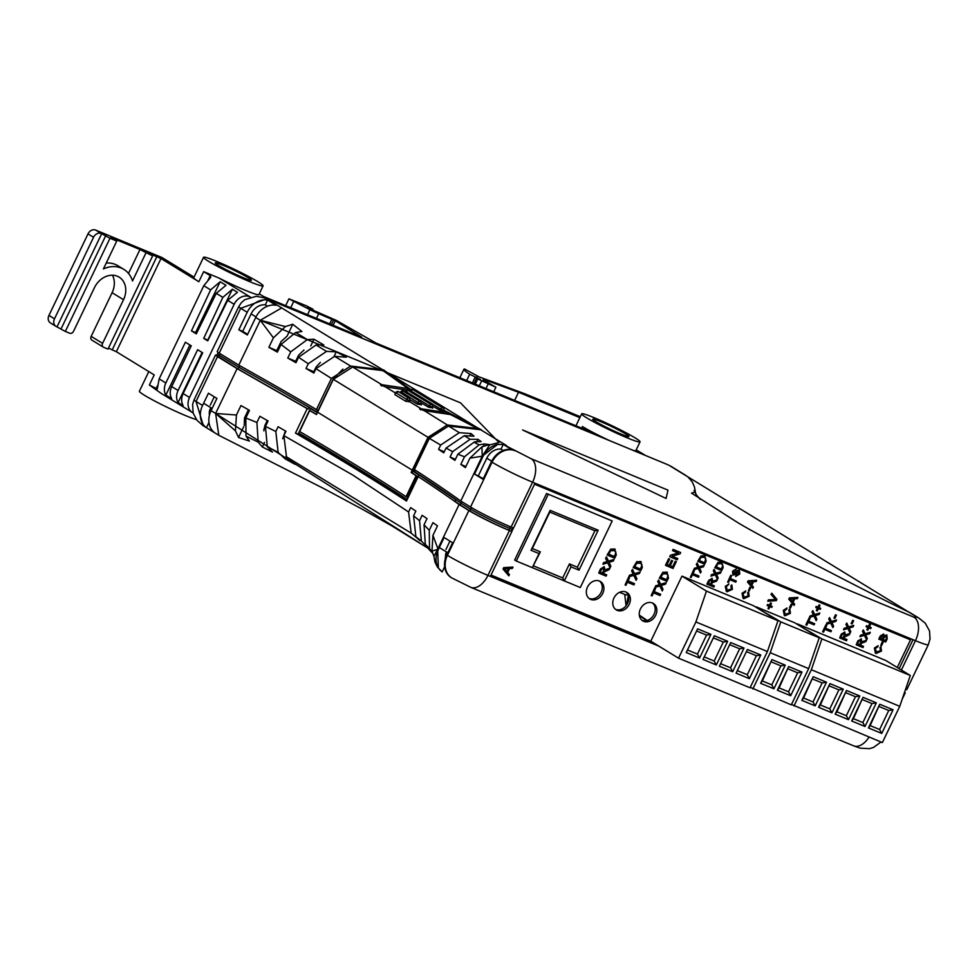 <?xml version="1.0" encoding="UTF-8"?>
<svg xmlns="http://www.w3.org/2000/svg" width="979" height="979" viewBox="0 0 979 979"><rect width="100%" height="100%" fill="white"/><g stroke="black" fill="none" stroke-linecap="round" stroke-linejoin="round"><path stroke-width="1.47" d="M409.467 400.668L406.591 399.322L405.685 401.243L394.904 394.647L395.492 392.432M444.319 411.058L447.219 412.71L421.227 408.781L409.907 401.843L405.685 401.243M420.835 403.935L417.972 402.589L417.25 404.07L421.043 404.657M443.573 410.446L440.709 409.112L440.073 410.434L443.866 411.009M432.204 407.191L429.34 405.844L428.655 407.276L432.437 407.851M407.227 499.449L407.019 499.363A949.911 71.075 25.6 0 0 298.644 433.012L310.367 408.549A949.911 71.075 25.6 0 1 317.172 412.538L333.215 379.057L342.907 369.107M414.729 469.749L413.799 471.694L415.867 472.551M445.494 426.024L428.863 437.613L413.101 470.507L414.08 471.107M411.156 472.502A948.627 70.977 -154.4 0 1 416.112 475.721L406.065 496.683L407.044 497.087L417.091 476.124A949.911 71.075 25.6 0 0 412.135 472.906L411.156 472.502L428.019 437.307L447.33 424.972L424.237 410.654L450.548 414.582L477.63 428.545L477.654 429.365M409.002 390.376L407.9 389.03M409.222 389.911L407.766 389.312L408.108 388.602L381.822 384.686L352.66 367.015L382.96 370.588L408.108 388.602M395.271 392.885L385.285 386.803L406.297 389.96M408.549 390.303L409.883 390.511M448.235 414.227L446.962 413.248M447.219 412.71L446.877 413.419L448.333 414.019M316.56 414.411A949.911 71.075 25.6 0 0 310.673 410.972L309.694 410.568A948.627 70.977 -154.4 0 1 316.486 414.545L333.349 379.338L352.66 367.015M310.367 408.549L313.133 409.699M418.951 474.986L407.019 499.363M412.135 472.906L413.236 470.593M413.799 471.694A949.911 71.075 -154.4 0 1 418.743 474.901M447.33 424.972L477.63 428.545M385.285 386.803L380.488 384.967L381.822 384.686M424.237 410.654L419.636 409.014L421.203 408.781L420.701 409.871M410.58 400.044L417.25 404.07M433.318 406.493L440.073 410.434M421.949 403.287L428.655 407.276M333.349 379.338L428.019 437.307M416.112 475.721L417.091 476.124M309.694 410.568L299.647 431.531A948.627 70.977 -154.4 0 1 406.065 496.683M394.904 394.647L395.479 392.444L398.832 391.759A1.946 1.566 -58.5 0 0 398.355 391.588L409.124 398.184A1.946 1.566 -58.5 0 1 409.601 398.355L398.832 391.759M421.349 405L420.982 401.61A1.946 1.566 121.5 0 0 420.493 401.439L419.954 401.353A1.946 1.566 121.5 0 0 417.972 402.589L401.243 391.943L400.338 392.677M410.348 390.523L440.709 409.112A1.946 1.566 121.5 0 1 442.704 407.876L412.343 389.287A1.946 1.566 121.5 0 0 410.348 390.523L410.017 391.208M405.514 391.257L429.34 405.844A1.946 1.566 121.5 0 1 431.323 404.621L407.497 390.034A1.946 1.566 121.5 0 0 405.514 391.257L405.184 391.943M599.503 581.061A10.194 8.224 -58.5 0 1 600.433 581.538A10.194 8.224 -58.5 0 1 602.452 593.959A10.194 8.224 -58.5 0 1 590.716 599.405A10.194 8.224 -58.5 0 1 589.786 598.928A10.194 8.224 -58.5 0 1 587.779 586.494A10.194 8.224 -58.5 0 1 599.503 581.061M599.589 581.098A10.194 8.224 -58.5 0 1 600.519 593.482A10.194 8.224 -58.5 0 1 589.089 598.402A10.194 8.224 -58.5 0 1 589.003 598.365M625.973 592.014A10.194 8.224 -58.5 0 1 626.903 592.491A10.194 8.224 -58.5 0 1 628.91 604.924A10.194 8.224 -58.5 0 1 617.186 610.358A10.194 8.224 -58.5 0 1 616.256 609.88A10.194 8.224 -58.5 0 1 614.237 597.447A10.194 8.224 -58.5 0 1 625.973 592.014M626.046 592.05A10.194 8.224 -58.5 0 1 626.988 604.435A10.194 8.224 -58.5 0 1 615.546 609.354A10.194 8.224 -58.5 0 1 615.473 609.317M652.43 602.966A10.194 8.224 -58.5 0 1 653.372 603.443A10.194 8.224 -58.5 0 1 655.379 615.877A10.194 8.224 -58.5 0 1 643.644 621.31A10.194 8.224 -58.5 0 1 642.713 620.833A10.194 8.224 -58.5 0 1 640.707 608.4A10.194 8.224 -58.5 0 1 652.43 602.966M652.516 603.003A10.194 8.224 -58.5 0 1 653.458 615.387A10.194 8.224 -58.5 0 1 642.016 620.307A10.194 8.224 -58.5 0 1 641.943 620.282M534.534 484.213L910.519 639.85L534.669 483.944M910.519 639.85L897.266 667.507M650.79 641.196L681.971 576.117L706.459 591.108L695.898 621.946L767.414 651.549L750.061 687.784L678.533 658.182L650.79 641.196L491.017 575.052M797.212 624.308L821.895 638.883L811.346 669.734L899.75 706.324L882.385 742.559L791.497 704.452M756.106 607.323L780.789 621.873L770.24 652.712L808.666 668.62L791.301 704.856L750.269 687.356M511.784 531.499L513.449 528.011M548.179 494.468L516.288 561.028L514.66 560.025L546.551 493.477L612.193 520.963L546.551 493.477M681.971 576.117L753.487 605.72L777.975 620.71L706.459 591.108M756.314 606.882L794.74 622.791L819.227 637.782L780.789 621.873M797.408 623.904L885.824 660.495L910.299 675.486L821.895 638.883M878.946 639.189L885.714 641.991L887.219 638.822L886.766 634.93L884.416 635.799L883.547 633.964L880.451 636.032L878.775 639.079L880.292 635.934L883.633 634.013M884.245 635.689L886.925 635.004M882.336 642.089L880.782 645.32L882.165 641.991L883.119 642.408L882.165 641.991M879.962 647.572L880.892 646.617L879.962 647.572L880.488 650.705L876.046 652.051M875.422 653.152L874.369 648.061L878.077 645.699L874.528 648.159L876.083 653.495L881.492 651.023L880.892 646.617M860.492 645.137L863.527 646.421L860.48 645.173L861.422 643.301L865.84 641.6L866.476 640.254L861.765 641.832M866.476 640.254L861.924 641.943L861.226 638.846L857.983 641.049L856.209 644.769L857.824 640.939L861.373 638.92M863.882 634.245L860.749 635.298L859.917 636.583L860.578 635.187L863.882 634.245L862.475 631.235L863.319 629.913L862.475 631.235M865.13 633.768L870.294 632.299L865.191 633.902L863.319 629.913M860.076 636.693L864.494 635.298L866.648 639.911L864.396 635.334M866.99 629.864L867.761 630.182L868.862 627.894L870.686 628.64L871.188 627.6L869.364 626.854L870.466 624.553L869.682 624.235L868.581 626.523L866.599 625.667L866.097 626.719L868.079 627.563L866.819 629.766L867.908 627.49M866.599 625.667L868.422 626.425L869.523 624.125L870.466 624.553M869.376 626.817L871.188 627.6M852.856 620.392L851.143 623.525L852.697 620.294L853.639 620.71L852.697 620.294M850.115 633.058L850.8 631.639L849.136 628.09A83.741 67.551 -58.5 0 1 849.748 627.894L853.088 626.841L853.761 625.446L848.658 627.049L846.786 623.06L846.113 624.492L847.508 627.49L844.216 628.445L843.543 629.84L847.961 628.457L850.115 633.058L847.863 628.494M843.543 629.84L844.045 628.347L847.349 627.392L845.942 624.394L846.786 623.06M848.597 626.927L853.761 625.446M843.971 638.296L846.994 639.581L843.959 638.32L844.559 637.048L849.307 634.759L849.943 633.413L845.232 634.992M849.943 633.413L845.391 635.09L844.693 632.006L841.45 634.196L839.676 637.929L841.291 634.098L844.84 632.079M822.605 631.7L825.848 624.92L826.79 625.348L826.019 625.03L822.605 631.7M825.456 628.139L831.428 630.647L825.444 628.163L826.79 625.348M832.909 627.563L833.594 626.144L831.93 622.595A83.741 67.551 -58.5 0 1 832.542 622.399L835.882 621.347L836.555 619.952L831.452 621.555L829.58 617.565L828.907 618.997L830.302 621.995L827.01 622.95L826.337 624.345L830.755 622.962L832.909 627.563L830.657 622.987M826.337 624.345L826.839 622.852L830.143 621.898L828.736 618.899L829.58 617.565M831.391 621.42L836.555 619.952M835.65 614.898L833.937 618.03L835.491 614.788L836.433 615.216L835.491 614.788M816.51 610.59L817.294 610.92L818.383 608.62L820.206 609.379L820.708 608.338L818.885 607.58L819.986 605.279L819.203 604.961L818.101 607.249L816.278 606.503L815.788 607.543L817.612 608.302L816.339 610.492L817.428 608.228M815.788 607.543L816.119 606.405L817.942 607.151L819.044 604.863L819.986 605.279M818.897 607.555L820.708 608.338M813.402 614.971L810.269 616.024L809.437 617.321L810.098 615.926L813.402 614.971L811.995 611.961L812.839 610.639L811.995 611.961M814.65 614.494L819.815 613.025L814.712 614.628L812.839 610.639M809.596 617.419L814.014 616.024L816.168 620.637L813.916 616.06M808.715 621.212L814.687 623.709L808.703 621.237L810.049 618.422L809.107 617.994L805.864 624.773L806.806 625.202L808.152 622.387L814.149 624.859L814.687 623.709M789.539 597.973L788.927 599.258L794.091 605.401L788.768 599.16L789.38 597.875L797.922 597.435L789.38 597.875M791.252 604.386L789.539 607.518L791.093 604.288L792.035 604.716L791.093 604.288M788.878 609.868L789.82 608.914L788.878 609.868L789.417 613.001L784.974 614.347M784.338 615.448L783.298 610.358L786.994 607.996L783.457 610.468L784.999 615.791L790.408 613.319L789.82 608.914M770.4 605.597L772.211 606.38L770.387 605.622L771.489 603.333L770.546 602.905L769.445 605.206L767.622 604.447L767.12 605.487L769.115 606.344L768.013 608.644L768.931 606.27M775.625 599.576L768.527 599.98L767.756 601.13L768.356 599.882L775.625 599.576A17.5 14.122 -58.5 0 1 774.756 598.658L771.011 594.351L771.77 593.201L771.011 594.351M743.722 597.276L748.164 595.93L747.626 592.797L748.568 591.842L747.626 592.797M743.098 598.377L742.045 593.286L745.741 590.924L742.204 593.384L743.746 598.72L749.155 596.248L748.568 591.842M748.286 580.902L747.675 582.175L752.851 588.33L747.515 582.077L748.127 580.804L756.498 580.253L748.127 580.804M750 587.314L748.458 590.545L749.841 587.216L750.783 587.633L749.841 587.216M733.516 573.853L733.516 571.614L736.232 568.983L732.708 571.344L733.136 575.077L735.192 574.453L738.766 571.161L738.986 573.657L735.645 576.496L739.794 573.927L739.267 569.998L736.942 570.769L734.372 573.841L733.467 573.804L736.771 570.671L739.402 570.059M735.645 576.496L736.037 575.248L738.827 573.547L738.594 571.063M732.855 574.93L732.549 571.234L736.232 568.983M730.872 575.395L727.617 582.175L730.713 575.297L731.656 575.713L730.713 575.297M730.31 578.503L736.294 581.012L730.297 578.528L731.656 575.713M726.981 590.337L731.423 589.003L730.885 585.87L731.827 584.916L730.885 585.87M726.357 591.451L725.304 586.36L729 583.998L725.463 586.458L727.005 591.793L732.414 589.309L731.827 584.916M707.046 584.23L713.813 587.033L714.364 585.883L711.329 584.622L712.259 582.762L716.677 581.061L717.326 579.715L712.773 581.391L712.076 578.308L708.833 580.51L706.887 584.133L708.674 580.4L712.222 578.381M712.614 581.293L717.326 579.715M711.341 584.598L714.364 585.883M717.497 579.372L718.17 577.94L716.518 574.392A83.741 67.551 -58.5 0 1 717.13 574.196L720.471 573.143L721.144 571.748L716.028 573.364L714.168 569.362L713.483 570.794L714.89 573.804L711.586 574.746L710.925 576.141L715.343 574.759L717.497 579.372L715.233 574.795M710.925 576.141L711.427 574.649L714.731 573.694L713.324 570.696L714.168 569.362M715.967 573.229L721.144 571.748M714.939 567.747L721.719 570.549L723.175 567.502L721.645 562.154L718.231 562.338L714.78 567.649L718.072 562.24L722.221 562.435M697.941 561.371L704.709 564.173L706.165 561.126L704.635 555.778L701.233 555.962L697.77 561.273L701.062 555.864L705.21 556.06M697.721 567.318L694.588 568.383L693.756 569.668L694.417 568.273L697.721 567.318L696.314 564.32L697.158 562.998L696.314 564.32M698.969 566.853L704.134 565.372L699.03 566.988L697.158 562.998M693.915 569.766L698.333 568.383L700.487 572.996L698.235 568.42M693.034 573.559L699.006 576.068L693.022 573.584L694.368 570.769L693.426 570.353L690.342 577.231L691.125 577.549L692.471 574.734L698.455 577.218L699.006 576.068M672.169 556.207L677.774 558.556L672.132 556.219L680.026 553.857L680.662 552.523L673.111 549.366L672.512 550.626L678.325 553.062L670.26 555.326L678.117 552.976M670.431 555.423L669.795 556.757L670.26 555.326M670.236 565.764L672.622 566.755L675.29 561.175L676.305 561.628L675.29 561.175M668.804 558.801L665.487 565.299L668.645 558.703L669.66 559.156L668.645 558.703M667.115 564.479L669.208 565.348L671.606 560.331L672.622 560.783L671.606 560.331M659.491 578.259L666.87 581.318L668.473 577.989L666.797 572.14L663.077 572.348L659.32 578.161L662.918 572.25L667.433 572.458M662.269 590.924L663.016 589.37L661.204 585.503A91.353 73.682 -58.5 0 1 661.877 585.283L665.512 584.145L666.246 582.627L660.678 584.377L658.647 580.021L657.9 581.575L659.43 584.855L655.832 585.895L655.098 587.412L659.919 585.907L662.269 590.924L659.822 585.931M655.098 587.412L655.661 585.797L659.271 584.757L657.729 581.477L658.647 580.021M660.617 584.243L666.246 582.627M654.143 591.549L660.654 594.29L654.131 591.585L655.6 588.501L654.584 588.061L651.206 595.55L652.051 595.905L653.531 592.833L660.054 595.538L660.654 594.29M628.016 580.939L634.539 583.68L628.004 580.975L629.473 577.904L628.457 577.451L625.079 584.94L625.936 585.295L627.404 582.224L633.939 584.928L634.539 583.68M633.144 574.147L629.705 575.285L628.812 576.704L629.546 575.187L633.144 574.147L631.614 570.867L632.52 569.411L631.614 570.867M634.49 573.633L640.131 572.017L634.551 573.767L632.52 569.411M628.983 576.802L633.805 575.297L636.142 580.314L633.694 575.322M633.364 567.649L640.755 570.708L642.346 567.379L640.67 561.542L636.962 561.738L633.205 567.551L636.791 561.64L641.318 561.848M607.323 555.093L614.714 558.152L616.305 554.824L614.628 548.986L610.908 549.195L607.164 554.995L610.749 549.084L615.265 549.305M610.101 567.771L610.847 566.217L609.036 562.338A91.353 73.682 -58.5 0 1 609.709 562.13L613.356 560.979L614.078 559.462L608.51 561.212L606.478 556.855L605.732 558.422L607.261 561.689L603.664 562.729L602.929 564.259L607.751 562.741L610.101 567.771L607.653 562.778M602.929 564.259L603.505 562.631L607.102 561.591L605.573 558.311L606.478 556.855M608.448 561.077L614.078 559.462M603.394 573.486L606.699 574.881L603.382 573.51L604.043 572.115L609.219 569.619L609.917 568.15L604.789 569.888M609.917 568.15L604.961 569.986L604.19 566.621L600.653 569.007L598.707 573.07L600.494 568.909L604.361 566.694M503.182 569.129L508.823 575.848L503.022 569.032L503.683 567.636L512.825 567.049L503.855 567.747L503.022 569.032M695.898 621.946L678.533 658.182M747.43 649.481L760.756 654.988L749.412 678.655L736.098 673.148L747.43 649.481L736.098 673.148M730.689 642.554L744.016 648.061L732.671 671.729L719.357 666.209L730.689 642.554L719.357 666.209M714.352 635.787L727.666 641.294L716.322 664.961L703.008 659.442L714.352 635.787L703.008 659.442M697.611 628.848L710.925 634.368L699.581 658.035L686.267 652.516L697.611 628.848L686.267 652.516M767.414 651.549L777.975 620.71M770.24 652.712L752.875 688.947M777.35 690.219L790.665 695.726L801.997 672.071L788.682 666.552L777.35 690.219L779.088 687.894L788.536 691.798L797.64 672.793L801.997 672.071M760.61 683.293L773.924 688.8L785.256 665.133L771.941 659.626L760.61 683.293L762.347 680.968L771.795 684.872L780.899 665.867L785.256 665.133M808.666 668.62L819.227 637.782M811.346 669.734L793.981 705.969M868.422 727.923L881.749 733.43L893.081 709.763L879.766 704.256L868.422 727.923L870.172 725.598L879.619 729.502L888.724 710.497L893.081 709.763M851.681 720.985L865.008 726.504L876.34 702.836L863.025 697.329L851.681 720.985L853.431 718.659L862.878 722.575L871.983 703.571L876.34 702.836M835.148 714.144L848.475 719.663L859.807 695.996L846.492 690.476L835.148 714.144L836.898 711.819L846.345 715.722L855.45 696.718L859.807 695.996M818.591 707.291L831.917 712.81L843.249 689.143L829.935 683.623L818.591 707.291L820.341 704.966L829.788 708.869L838.893 689.865L843.249 689.143M801.85 700.364L815.177 705.871L826.509 682.216L813.194 676.697L801.85 700.364L803.6 698.039L813.047 701.943L822.152 682.938L826.509 682.216M899.75 706.324L910.299 675.486M516.288 561.028L580.302 587.522L612.193 520.963M880.782 645.32L881.565 645.65L883.119 642.408M880.121 647.67L880.647 650.802L876.132 652.1M876.462 652.247L875.287 648.539L877.722 646.935L878.077 645.699M856.209 644.769L862.976 647.572L863.527 646.421M866.648 639.911L867.333 638.479L865.669 634.93A83.741 67.551 -58.5 0 1 866.28 634.735L869.621 633.694L870.294 632.299M862.646 631.333L864.041 634.343M866.758 625.765L866.268 626.817M851.314 623.623L852.085 623.941L853.639 620.71M839.676 637.929L846.443 640.731L846.994 639.581M822.764 631.798L823.547 632.128L824.893 629.313L830.89 631.785L831.428 630.647M834.108 618.128L834.879 618.447L836.433 615.216M816.168 620.637L816.853 619.205L815.189 615.656A83.741 67.551 -58.5 0 1 815.801 615.473L819.142 614.42L819.815 613.025M812.166 612.059L813.561 615.069M810.049 618.422L809.107 617.994M809.266 618.092L806.023 624.871M794.091 605.401L794.679 604.178L793.063 602.354L794.789 598.756L797.334 598.658L797.922 597.435M789.71 607.616L790.481 607.947L792.035 604.716M789.05 609.966L789.576 613.111L785.048 614.396M785.378 614.543L784.216 610.835L786.651 609.232L786.994 607.996M771.489 603.333L770.546 602.905M770.706 603.003L769.445 605.206M769.616 605.303L767.622 604.447M767.793 604.545L767.291 605.585M768.013 608.644L768.796 608.962L769.898 606.674L771.721 607.421L772.211 606.38M767.928 601.228L776.323 600.629L776.91 599.405L771.77 593.201M771.171 594.449L774.756 598.658M775.796 599.674A17.5 14.122 -58.5 0 1 774.915 598.769M747.797 592.895L748.323 596.027L743.807 597.325M744.138 597.471L742.963 593.763L745.398 592.16L745.741 590.924M752.851 588.33L753.438 587.106L751.811 585.283L753.536 581.685L756.082 581.575L756.669 580.363M748.458 590.545L749.241 590.875L750.783 587.633M727.617 582.175L728.4 582.493L729.759 579.678L735.743 582.162L736.294 581.012M731.056 585.968L731.582 589.101L727.067 590.398M727.397 590.545L726.222 586.837L729 583.998M700.487 572.996L701.172 571.565L699.508 568.016A83.741 67.551 -58.5 0 1 700.12 567.82L703.46 566.768L704.134 565.372M696.473 564.418L697.88 567.428M694.368 570.769L693.426 570.353M693.585 570.451L690.342 577.231M680.662 552.523L673.111 549.366M673.283 549.476L672.683 550.724M669.795 556.757L677.174 559.804L677.774 558.556M675.449 561.273L672.622 566.755M672.781 566.853L670.223 565.789L672.622 560.783M671.765 560.441L669.208 565.348M669.367 565.446L667.103 564.504L669.66 559.156M665.647 565.397L673.038 568.456L676.305 561.628M655.6 588.501L654.584 588.061M654.743 588.159L651.206 595.55M629.473 577.904L628.457 577.451M628.628 577.549L625.079 584.94M636.142 580.314L636.888 578.76L635.077 574.893A91.353 73.682 -58.5 0 1 635.75 574.685L639.397 573.535L640.131 572.017M631.773 570.965L633.315 574.245M598.707 573.07L606.099 576.129L606.699 574.881M508.823 575.848L509.459 574.514L507.685 572.519L509.569 568.591L512.347 568.481L512.984 567.147M749.412 678.655L747.283 674.727L756.388 655.722L760.756 654.988M756.388 655.722L746.953 651.806M737.848 670.823L747.283 674.727M732.671 671.729L730.542 667.8L739.647 648.796L744.016 648.061M739.647 648.796L730.212 644.88M721.107 663.884L730.542 667.8M716.322 664.961L714.193 661.033L723.31 642.028L727.666 641.294M723.31 642.028L713.862 638.112M704.758 657.117L714.193 661.033M699.581 658.035L697.452 654.094L706.569 635.09L710.925 634.368M706.569 635.09L697.121 631.186M688.017 650.191L697.452 654.094M790.665 695.726L788.536 691.798M788.682 666.552L779.088 687.894M797.64 672.793L788.205 668.89M773.924 688.8L771.795 684.872M771.941 659.626L762.347 680.968M780.899 665.867L771.464 661.951M881.749 733.43L879.619 729.502M879.766 704.256L870.172 725.598M888.724 710.497L879.277 706.581M865.008 726.504L862.878 722.575M863.025 697.329L853.431 718.659M871.983 703.571L862.536 699.655M848.475 719.663L846.345 715.722M846.492 690.476L836.898 711.819M855.45 696.718L846.003 692.814M831.917 712.81L829.788 708.869M829.935 683.623L820.341 704.966M838.893 689.865L829.446 685.961M815.177 705.871L813.047 701.943M813.194 676.697L803.6 698.039M822.152 682.938L812.705 679.034M569.435 563.904L577.439 567.208L594.889 530.777L549.794 512.103L532.331 548.546L540.335 551.862L532.295 567.649L539.025 553.6L531.022 550.284L550.161 510.353L598.169 530.226L579.03 570.157L571.026 566.853L564.296 580.902L562.705 577.953L569.435 563.904L571.026 566.853M533.604 565.911L562.705 577.953M882.348 639.226L880.268 638.357L883.082 635.151L883.621 636.374L882.348 639.226L880.28 638.332M883.082 635.151L883.621 636.374L882.189 639.128M886.203 636.069L886.778 637.733L885.481 640.511L883.131 639.544L884.049 637.647L886.374 636.154M860.7 640.009L860.835 642.493L859.709 644.843L857.531 643.949L858.791 641.318L860.822 640.07M844.167 633.168L844.302 635.64L843.176 638.002L840.998 637.109L842.258 634.478L844.29 633.229M793.834 598.793L792.452 601.669L790.016 598.94L793.834 598.793M752.582 581.71L751.199 584.598L748.764 581.869L752.582 581.71M711.537 579.47L711.672 581.942L710.546 584.304L708.38 583.411L709.64 580.78L711.672 579.531M721.07 563.292L722.845 565.03L721.486 569.08L716.273 566.927L717.95 563.782L721.707 563.61M704.072 556.916L705.847 558.654L704.476 562.705L699.263 560.551L700.94 557.406L704.709 557.235M666.173 573.388L668.119 575.285L666.626 579.715L660.935 577.353L662.771 573.927L666.87 573.743M640.058 562.778L641.991 564.675L640.499 569.105L634.82 566.743L636.644 563.317L640.755 563.133M614.017 550.235L615.95 552.132L614.457 556.549L608.779 554.2L610.602 550.761L614.702 550.577M603.615 567.881L603.762 570.586L602.526 573.156L600.164 572.177L601.534 569.313L603.749 567.955M507.024 571.773L504.369 568.787L508.529 568.628L507.024 571.773M577.439 567.208L579.03 570.157M594.889 530.777L598.169 530.226M549.794 512.103L550.161 510.353M532.331 548.546L531.022 550.284M540.335 551.862L539.025 553.6M882.911 635.053L883.462 636.277M885.481 640.511L883.144 639.52M886.448 638.479L885.31 640.413M886.778 637.733L886.289 638.381M886.044 635.971L886.607 637.635M859.709 644.843L857.543 643.925M860.529 639.911L860.676 642.383L859.538 644.745M843.176 638.002L841.01 637.072M844.008 633.058L844.143 635.542L843.005 637.904M793.614 598.793L792.317 601.522M752.374 581.722L751.064 584.451M710.546 584.304L708.392 583.374M711.378 579.372L711.513 581.844L710.387 584.206M721.486 569.08L716.285 566.902M722.343 567.282L721.315 568.983M720.911 563.194L722.686 564.932L722.184 567.184M704.476 562.705L699.275 560.526M705.333 560.918L704.317 562.607M703.901 556.818L705.675 558.556L705.174 560.808M666.626 579.715L660.947 577.329M667.556 577.745L666.454 579.605M666.014 573.29L667.947 575.187L667.397 577.647M640.499 569.105L634.833 566.719M641.441 567.147L640.339 568.995M639.899 562.68L641.832 564.577L641.282 567.037M614.457 556.549L608.791 554.175M615.399 554.591L614.298 556.451M613.845 550.137L615.791 552.034L615.228 554.493M602.526 573.156L600.176 572.152M603.443 567.783L603.602 570.488L602.366 573.058M508.321 568.64L506.889 571.626M586.629 417.813A32.38 2.423 -154.4 0 1 581.661 413.86A32.38 2.423 -154.4 0 1 602.819 421.447A32.38 2.423 -154.4 0 1 635.09 437.87A32.38 2.423 -154.4 0 1 640.058 441.835A32.38 2.423 -154.4 0 1 618.887 434.248A32.38 2.423 -154.4 0 1 586.629 417.813M208.613 261.344A33.017 2.472 -154.4 0 1 203.546 257.306A33.017 2.472 -154.4 0 1 225.133 265.04A33.017 2.472 -154.4 0 1 258.052 281.805A33.017 2.472 -154.4 0 1 263.106 285.844A33.017 2.472 -154.4 0 1 241.519 278.109A33.017 2.472 -154.4 0 1 208.613 261.344M203.546 257.306L193.781 277.681A33.017 2.472 25.6 0 0 198.847 281.719L203.681 271.636L219.174 278.146A33.017 2.472 25.6 0 0 258.921 294.581L263.106 285.844M259.276 293.859L263.657 296.539L361.679 337.119L335.295 320.769L318.689 313.684A12.947 0.967 -154.4 0 1 309.927 309.682L288.915 298.84L306.023 305.656L313.109 309.278L312.374 309.951M483.112 379.803L495.9 387.231L476.443 378.371L473.958 383.584M595.832 421.631A20.069 1.505 25.6 0 0 615.84 431.812A20.069 1.505 25.6 0 0 628.959 436.524A20.069 1.505 25.6 0 0 625.875 434.064A20.069 1.505 25.6 0 0 605.879 423.87A20.069 1.505 25.6 0 0 592.76 419.171A20.069 1.505 25.6 0 0 595.832 421.631M218.305 265.358A20.069 1.505 25.6 0 0 238.313 275.54A20.069 1.505 25.6 0 0 251.432 280.251A20.069 1.505 25.6 0 0 248.348 277.791A20.069 1.505 25.6 0 0 228.352 267.61A20.069 1.505 25.6 0 0 215.233 262.898A20.069 1.505 25.6 0 0 218.305 265.358M148.796 371.579L139.385 391.233A33.017 2.472 25.6 0 0 144.451 395.271A33.017 2.472 25.6 0 0 171.827 409.503A33.017 2.472 25.6 0 0 196.449 419.587M202.115 352.464L178.105 402.565A12.947 10.451 -58.5 0 1 178.092 390.474L171.729 386.583A12.947 10.451 121.5 0 0 171.741 398.673L165.867 395.075A12.947 10.451 -58.5 0 1 165.855 382.985L159.161 378.885L157.252 389.042L149.383 384.98L160.972 393.264L192.447 412.526A12.947 10.451 121.5 0 0 193.083 412.881M312.742 309.18L307.528 307.259L310.796 309.254L336.14 320.304L376.046 343.054L592.234 432.547L582.444 426.55A32.38 2.423 25.6 0 0 609.305 440.501M636.203 449.863L645.21 455.37M632.654 450.169A32.38 2.423 25.6 0 0 635.873 450.573L640.058 441.835M250.416 297.078L219.174 278.146M645.822 455.627L637.427 450.609M331.942 319.166L329.69 323.865M333.129 325.297L335.295 320.769M203.681 271.636L210.216 275.637L210.852 277.155L203.791 285.709L210.607 289.882L220.153 281.744L226.002 285.33L216.249 293.333L222.845 297.371L232.39 289.246L237.42 292.317L227.679 300.333L234.152 304.298A12.947 10.451 -58.5 0 1 249.425 296.661M234.152 304.298L189.51 397.474A12.947 10.451 121.5 0 0 192.447 412.526M189.51 397.474L183.146 393.57A12.947 10.451 121.5 0 0 183.159 405.661L178.105 402.565M514.624 400.423L518.54 392.261L579.849 417.641M493.722 391.771L495.9 387.231M333.631 319.925L331.404 324.575M171.729 386.583L191.26 345.82L185.374 342.222L165.855 382.985M183.146 393.57L202.677 352.807L197.623 349.711L178.092 390.474M222.845 297.371L203.718 338.379L207.744 340.851L227.679 300.333M210.607 289.882L191.468 330.89L196.326 333.851L216.249 293.333M159.161 378.885L203.791 285.709M220.153 281.744L195.555 332.579L196.632 333.227M191.468 330.89L195.555 332.579M149.383 384.98L154.205 374.896L116.342 351.706L160.984 258.542L198.847 281.719M203.718 338.379L207.793 340.068L232.39 289.246M165.867 395.075L189.865 344.963M483.381 379.252L518.54 392.261M466.64 380.562L469.675 374.235L480.42 379.46L476.443 378.371M469.675 374.235A51.801 3.879 -154.4 0 1 463.899 369.254A51.801 3.879 -154.4 0 1 464.548 368.985L479.037 376.829L525.001 393.839L580.29 416.724M485.976 388.565L488.154 384.025M95.648 230.077A6.474 5.225 121.5 0 0 88.012 233.883L93.556 237.285A6.474 5.225 -58.5 0 1 101.192 233.467L95.648 230.077L162.037 257.55L194.038 277.143M101.192 233.467L109.978 238.264L65.336 331.44L56.562 326.643A6.474 5.225 -58.5 0 1 55.962 326.337A6.474 5.225 -58.5 0 1 54.494 318.811L48.95 315.409A6.474 5.225 121.5 0 0 50.419 322.935L55.962 326.337M65.336 331.44L69.705 333.239A3.243 2.607 121.5 0 0 73.523 331.33L94.449 287.667A19.421 15.664 -58.5 0 1 119.12 277.118A19.421 15.664 -58.5 0 1 123.525 299.696L102.599 343.372A3.243 2.607 -58.5 0 0 103.333 347.141A3.243 2.607 -58.5 0 0 103.627 347.288L107.984 349.087L152.626 255.923L139.96 249.523L110.884 237.481L116.758 241.079L109.978 238.264M152.626 255.923L147.89 252.925L160.984 258.542M116.342 351.706L108.449 348.12M112.438 275.209A19.421 15.664 -58.5 0 1 112.095 292.709L91.169 336.372A3.243 2.607 121.5 0 0 91.904 340.141A3.243 2.607 121.5 0 0 92.197 340.288M88.012 233.883L48.95 315.409M145.847 253.12L132.495 280.961A28.489 22.982 -58.5 0 0 123.856 269.384A28.489 22.982 -58.5 0 0 103.419 268.919L116.758 241.079M123.856 269.384L117.982 265.786A28.489 22.982 121.5 0 0 106.246 263.033M139.96 249.523L128.518 273.422M93.556 237.285L54.494 318.811M472.392 382.936L474.986 377.515M303.955 350.041L298.571 355.23L295.658 361.312A958.955 71.748 -154.4 0 1 296.429 361.753M320.378 362.365L316.082 367.039L313.831 371.739A958.955 71.748 -154.4 0 1 314.345 372.044M383.119 370.711L383.511 369.878L350.653 366.073L331.404 378.408L316.462 409.577L317.441 409.981L316.596 411.731L317.404 412.061M316.462 409.577A948.602 70.977 25.6 0 0 238.79 365.13L260.267 320.292L460.46 402.822L499.009 442.484L489.671 444.907L482.243 456.19L460.766 501.028A948.602 70.977 25.6 0 0 414.398 469.541L429.328 438.359L448.59 426.024L481.448 429.83L444.552 410.544M410.666 389.471L383.511 369.878M512.825 527.754L512.041 529.394L509.618 528.391A31.083 2.325 -154.4 0 1 470.691 509.178L460.974 503.218A949.887 71.075 25.6 0 0 414.533 471.682L415.292 470.116M488.925 445.298L489.267 444.576L484.397 443.952L479.159 444.821L475.231 442.985L476.051 442.9L474.436 441.921L481.105 441.553L477.899 439.29L470.116 439.302L464.279 435.728L474.032 436.193L471.021 433.55L469.859 435.973M477.899 439.29L476.712 441.774M310.747 345.93L313.965 339.223L323.816 344.963L316.046 344.975L298.571 357.298L308.275 363.747L305.999 368.496A948.602 70.977 -154.4 0 1 313.867 373.048L315.948 368.691L331.404 378.408M334.145 356.319L336.274 351.853L346.321 357.2L334.634 356.344L315.948 368.691M489.267 444.576L481.925 446.865L469.92 458.148L465.38 467.619A948.602 70.977 -154.4 0 0 460.815 464.438L464.487 456.789L479.159 444.821M447.317 553.771L446.008 552.964L445.739 553.637L445.225 559.082M316.596 411.731A949.887 71.075 25.6 0 0 238.839 367.223L219.333 355.279A11.65 0.869 -154.4 0 1 217.546 353.86A11.65 0.869 25.6 0 0 219.333 355.279L238.839 367.223A949.85 71.075 -154.4 0 1 309.009 407.288L308.177 409.038L307.198 408.635L295.474 433.097A948.602 70.977 -154.4 0 1 355.769 469.051A948.602 70.977 -154.4 0 1 406.469 501.04L419.024 474.839L455.761 499.792L454.917 501.529A948.602 70.977 -154.4 0 1 459.09 504.528L468.88 510.524L447.403 555.35L446.754 554.958L452.604 542.733L444.123 537.532L438.262 549.757A19.421 15.664 121.5 0 0 438.396 568.077L442.153 571.932L444.65 566.731M211.635 409.467L210.326 408.671A9.068 7.306 -58.5 0 0 209.482 414.986M292.77 324.257L287.092 336.103L281.157 341.475L276.788 350.58L268.87 347.312L273.41 337.828L285.415 326.545L292.77 324.257L301.911 331.489L295.695 332.493L281.022 344.473L277.363 352.122A948.602 70.977 -154.4 0 0 268.87 347.312M277.816 351.167A958.955 71.748 25.6 0 0 276.788 350.58M212.113 408.451L204.697 403.911M313.831 371.739L305.999 368.496M295.658 361.312L287.777 358.045A948.602 70.977 -154.4 0 1 295.964 362.732L298.571 357.298M285.415 326.545L260.267 320.292L273.41 337.828M281.022 344.473L290.751 351.84L287.777 358.045M350.653 366.073L334.634 356.344M336.274 351.853L326.521 351.388L316.046 344.975M313.965 339.223L307.308 339.591L295.695 332.493M469.92 458.148L482.243 456.19L481.925 446.865M471.021 433.55L459.335 432.681L448.59 426.024M429.328 438.359L440.648 445.041L459.335 432.681M440.648 445.041L438.568 449.398A948.602 70.977 -154.4 0 1 443.744 452.836L446.032 448.088L452.641 451.625L450.046 457.058A948.602 70.977 -154.4 0 1 454.917 460.375L457.891 454.17L464.487 456.789M438.568 449.398L444.27 451.76M446.032 448.088L464.279 435.728M470.116 439.302L452.641 451.625M450.046 457.058L455.431 459.298M457.891 454.17L474.436 441.921M290.751 351.84L307.308 339.591M308.275 363.747L326.521 351.388M440.379 548.203L447.807 552.756M484.397 443.952L483.21 446.424M909.785 639.397L910.213 638.516M419.918 475.427L420.003 475.243A950.242 71.1 -154.4 0 1 460.974 503.218L461.745 501.627M909.968 612.646C872.962 595.097 753.524 532.857 736.661 521.905L691.541 493.135L695.212 491.874M696.008 494.322L694.135 490.455L696.326 494.799L700.144 499.278M239.622 365.595L238.007 368.973L216.702 355.61L218.195 352.489M265.223 298.081L266.851 298.84L240.687 308.299A12.947 0.967 -154.4 0 1 238.692 306.708L217.216 351.547A12.947 0.967 25.6 0 0 219.198 353.138L238.79 365.13M238.839 329.764L242.719 331.367L251.089 313.904A14.244 11.491 -58.5 0 1 265.309 304.836L267.585 300.088A19.421 15.664 121.5 0 0 247.21 312.289L238.839 329.764L247.332 334.965L255.703 317.49L260.267 320.292L281.695 307.932L266.851 298.84L668.608 465.049L917.188 617.235L914.031 617.223L531.169 458.747L503.243 444.442L497.626 444.429L482.243 456.19L482.904 456.593L474.534 474.056L483.014 479.257L491.385 461.782L492.045 462.186L470.556 507.024A32.38 2.423 25.6 0 0 511.111 527.045L532.588 482.206A32.38 2.423 -154.4 0 1 492.045 462.186A19.421 15.664 121.5 0 1 514.954 450.732M506.645 445.653L281.695 307.932M460.766 501.028L470.556 507.024M899.15 668.657L913.028 639.691L535.011 483.21L513.534 528.048L511.111 527.045M465.906 466.542L460.815 464.438M905.477 689.595A32.38 2.423 25.6 0 0 906.848 689.522L928.325 644.684A32.38 2.423 -154.4 0 1 915.451 640.682A19.421 11.393 -67.5 0 0 914.031 617.223M910.886 613.209L908.904 612.169L910.886 613.209M695.69 493.636L694.405 486.722L692.153 481.741L687.858 476.846L683.917 474.423M238.692 306.708L241.336 302.719L244.799 299.672L256.29 296.294L264.783 297.91L668.608 465.049M267.585 300.088L276.066 305.277A19.421 15.664 121.5 0 0 255.703 317.49M242.719 331.367L247.614 334.365M482.904 456.593A19.421 15.664 -58.5 0 1 497.626 444.429M522.59 429.952L666.087 498.47L667.984 490.136L522.59 429.952M503.781 444.699L511.76 449.581A19.421 15.664 121.5 0 0 491.385 461.782M483.308 478.658L474.534 474.056M478.413 475.659L486.783 458.196A14.244 11.491 -58.5 0 1 500.991 449.128L503.243 444.442M267.5 306.182L265.309 304.836M503.194 450.475L500.991 449.128M295.474 433.097L303.282 436.328A958.955 71.748 -154.4 0 1 363.527 472.257A958.955 71.748 -154.4 0 1 407.142 499.645M419.832 540.384L411.192 533.151L408.573 511.98L352.868 475.109L283.873 435.643L285.966 431.286A948.602 70.977 -154.4 0 0 278.097 426.734L275.821 431.482L265.456 426.391L268.062 420.958A948.602 70.977 -154.4 0 0 259.888 416.283L256.914 422.475L245.802 417.984L249.461 410.348A948.602 70.977 -154.4 0 0 240.969 405.539L236.428 415.01L215.625 413.456L428.937 548.815M216.897 355.218L215.539 355.047L217.522 356.625L237.114 368.618L215.625 413.456L211.06 410.654A19.421 15.664 121.5 0 0 214.927 432.902L206.434 427.701A19.421 15.664 -58.5 0 1 202.567 405.465L208.429 393.24L216.922 398.429L211.06 410.654M237.114 368.618L307.198 408.635M308.177 409.038L238.007 368.973M202.567 405.465L196.045 401.463L203.412 425.865M438.396 568.077L437.613 549.366L459.09 504.528M438.262 549.757L432.951 535.329L431.959 551.165L433.954 556.378L437.613 549.366L431.959 551.165M432.889 553.331L429.5 548.46L429.255 530.312L432.926 522.664A948.602 70.977 -154.4 0 1 437.491 525.845L432.951 535.329M429.255 530.312L424.042 524.805L427.015 518.601A948.602 70.977 -154.4 0 0 422.145 515.297L419.538 520.73L413.579 515.823L415.855 511.075A948.602 70.977 -154.4 0 0 410.666 507.624L408.573 511.98M869.058 737.04A19.421 11.393 112.5 0 1 853.59 745.814L470.728 587.327A19.421 11.393 -67.5 0 0 487.958 575.383A32.38 2.423 -154.4 0 1 447.403 555.35A19.421 15.664 -58.5 0 0 451.796 577.94L450.609 577.194A19.421 15.664 -58.5 0 1 446.754 554.958M428.986 548.852L391.6 525.735L362.438 509.3L324.257 488.815L218.794 435.288L215.625 413.456L235.437 430.858L236.428 415.01M490.381 576.386L487.958 575.383L509.435 530.545L511.858 531.548L490.381 576.386L658.806 646.103M904.253 693.156A32.38 2.423 25.6 0 0 905.171 693.01A32.38 2.423 25.6 0 0 904.608 692.116M628.31 595.477L626.572 605.071M639.299 615.093L647.192 620.466M206.434 427.701L208.955 422.438M214.266 396.813L210.265 405.159M283.873 435.643L286.492 456.814L295.009 464.303L285.036 458.796L278.146 452.359L267.291 446.718L272.492 452.09L262.348 446.962L258.187 442.116L246.035 436.144L249.388 441.101L238.521 437.466L235.437 430.858M411.192 533.151L286.492 456.814M413.579 515.823L415.904 536.7L419.71 540.653M424.042 524.805L425.327 544.434L429.475 549.28L421.374 541.044L419.538 520.73M421.374 541.044L415.904 536.7M429.5 548.46L425.327 544.434M432.853 553.429L425.229 545.438M509.435 530.545A32.38 2.423 -154.4 0 1 468.88 510.524M511.858 531.548L511.209 531.144L512.041 529.394L509.618 528.391L510.402 526.751M471.462 507.575L470.691 509.178L460.974 503.218L460.142 504.968L469.859 510.916A31.083 2.325 25.6 0 0 508.786 530.141L511.209 531.144M460.142 504.968A950.242 71.1 25.6 0 0 455.027 501.321M418.192 476.589A948.945 71.002 -154.4 0 1 454.917 501.529M244.199 425.608L244.517 417.935L248.433 409.76M243.6 426.881L238.521 437.466M246.035 436.144L245.802 417.984M256.914 422.475L258.187 442.116M263.853 430.858L264.844 425.62L267.291 420.517M264.526 442.41L262.348 446.962M267.291 446.718L265.456 426.391M275.821 431.482L278.146 452.359M282.65 438.751L285.44 430.98M286.149 456.483L285.036 458.796M490.589 575.946L656.199 644.5M449.961 541.106L445.959 549.452M469.859 510.916L470.691 509.178A31.083 2.325 25.6 0 0 509.618 528.391L508.786 530.141M265.272 424.715L265.909 424.984L265.321 424.617M265.909 424.984L263.84 429.291M646.605 620.625L639.409 615.803M626.058 605.756L624.737 594.449L628.249 595.269M624.737 594.449L619.597 592.319M429.5 438.005L428.863 437.613M382.091 384.723L381.516 385.922M412.269 470.165L317.612 412.208M397.817 391.502A1.946 1.566 -58.5 0 0 395.822 392.726L406.591 399.322A1.946 1.566 121.5 0 1 408.586 398.098L398.355 391.588M419.954 401.353L402.65 390.768A1.946 1.566 121.5 0 0 400.668 391.992M402.65 390.768L403.201 390.854A1.946 1.566 -58.5 0 1 403.678 391.025L399.97 392.457M403.201 390.854L420.493 401.439M444.185 411.351L443.72 408.133A1.946 1.566 121.5 0 0 443.242 407.962L442.704 407.876M412.343 389.287L412.881 389.373A1.946 1.566 -58.5 0 1 413.358 389.544A1.946 1.566 -58.5 0 1 413.358 389.556L443.72 408.133M412.881 389.373L443.242 407.962M432.755 408.194L432.351 404.878A1.946 1.566 121.5 0 0 431.874 404.706L431.323 404.621M407.497 390.034L408.035 390.107A1.946 1.566 -58.5 0 1 408.512 390.291L404.804 391.722M408.035 390.107L431.874 404.706M582.444 426.55L581.661 428.166M290.714 307.736L293.639 301.63M309.927 309.682L307.528 314.7M316.45 318.383L318.689 313.684M155.906 388.981L157.521 385.616M208.111 280.031L210.216 275.637M479.306 385.799L481.705 380.794M112.291 349.711L156.921 256.535M475.292 384.135L477.74 379.02M102.599 343.372L91.169 336.372M476.394 377.086L476.002 377.894M123.525 299.696L112.095 292.709M477.152 377.466L476.81 378.188M101.681 233.675L57.039 326.839M61.102 328.846L105.732 235.67M218.501 357.029L220.104 353.688M219.198 353.138L240.687 308.299L247.21 312.289M531.169 458.747A19.421 11.393 112.5 0 1 532.588 482.206L535.011 483.21M913.028 639.691L915.451 640.682L901.39 670.028M251.089 313.904L255.996 316.902M928.325 644.684L930.05 638.981L929.512 630.953L925.29 623.231L918.963 618.141A19.421 15.664 121.5 0 0 917.188 617.235M486.783 458.196L491.678 461.195M217.522 356.625L196.045 401.463A12.947 0.967 -154.4 0 1 194.062 399.885L215.527 355.059M354.692 466.873L357.005 467.84M409.601 398.355L409.968 401.782M409.65 390.976L413.358 389.544M420.982 401.61L403.678 391.025M432.351 404.878L408.512 390.291M575.933 425.804L581.661 413.86M288.915 298.84L285.66 305.644M313.109 309.278L312.705 310.098M459.836 377.735L463.899 369.254M103.333 347.141L91.904 340.141M670.456 465.992L685.936 475.476M910.421 612.915L918.963 618.141M202.91 425.559L196.987 420.285L193.144 413.101L192.618 404.29L194.062 399.885M440.807 570.879L437.332 566.902L434.957 562.068L433.954 556.39M218.794 435.288L203.289 425.792M853.59 745.814L860.162 748.152L869.425 748.654L873.354 747.528L881.014 741.996M451.796 577.94L470.728 587.327M902.124 699.361L905.171 693.01"/></g></svg>
